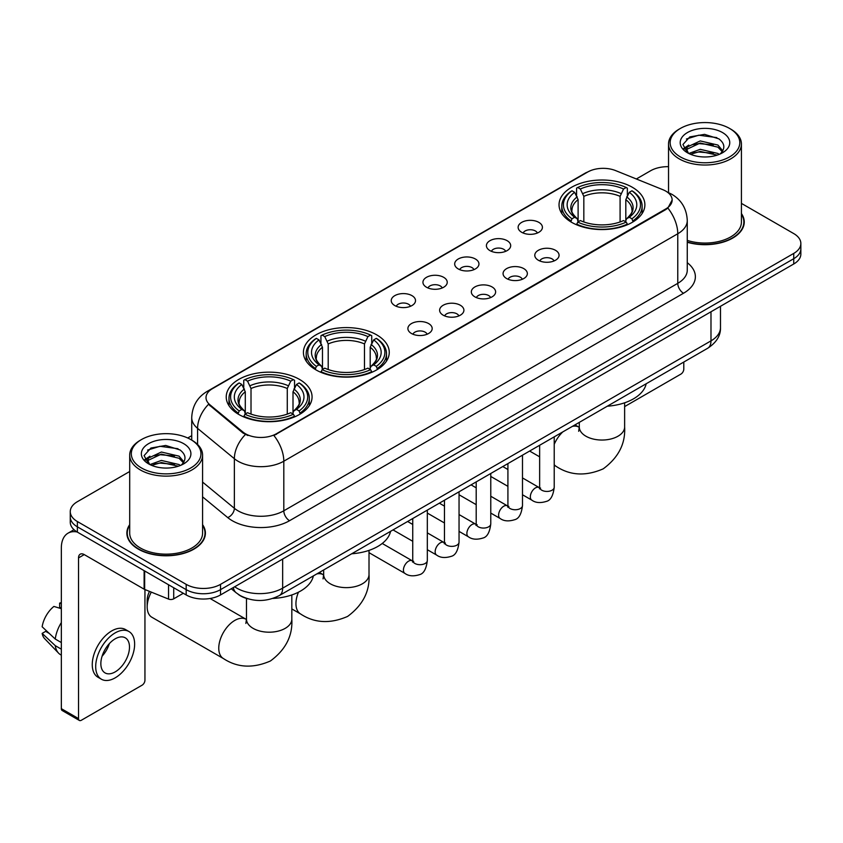<?xml version="1.0" encoding="UTF-8"?>
<svg xmlns="http://www.w3.org/2000/svg" width="843" height="843" viewBox="0 0 843 843"><rect width="100%" height="100%" fill="white"/><g stroke="black" fill="none" stroke-linecap="round" stroke-linejoin="round"><path stroke-width="1.26" d="M376.684 334.85A42.919 24.784 0 0 0 329.919 329.476A42.919 24.784 0 0 0 303.417 352.374A42.919 24.784 0 0 0 315.988 369.887A42.919 24.784 0 0 0 362.764 375.261A42.919 24.784 0 0 0 389.255 352.374A42.919 24.784 0 0 0 376.684 334.85M299.497 379.413A42.919 24.784 0 0 0 252.721 374.039A42.919 24.784 0 0 0 226.23 396.937A42.919 24.784 0 0 0 238.801 414.461A42.919 24.784 0 0 0 285.577 419.825A42.919 24.784 0 0 0 312.068 396.937A42.919 24.784 0 0 0 299.497 379.413M632.313 187.262A42.919 24.784 0 0 0 585.537 181.898A42.919 24.784 0 0 0 559.035 204.786A42.919 24.784 0 0 0 571.607 222.31A42.919 24.784 0 0 0 618.383 227.684A42.919 24.784 0 0 0 644.884 204.786A42.919 24.784 0 0 0 632.313 187.262M521.68 232.289A12.15 7.018 180 0 1 519.267 230.308A12.15 7.018 180 0 1 523.292 221.593A12.15 7.018 180 0 1 538.856 222.373A12.15 7.018 180 0 1 541.269 230.308A12.15 7.018 180 0 1 521.68 232.289M537.381 233.026A7.292 4.204 0 0 0 535.421 230.971A7.292 4.204 0 0 0 528.245 229.907A7.292 4.204 0 0 0 523.155 233.026M489.952 250.613A12.15 7.018 180 0 1 487.549 248.622A12.15 7.018 180 0 1 491.564 239.907A12.15 7.018 180 0 1 507.138 240.687A12.15 7.018 180 0 1 509.541 248.622A12.15 7.018 180 0 1 489.952 250.613M505.652 251.34A7.292 4.204 0 0 0 503.692 249.286A7.292 4.204 0 0 0 496.516 248.221A7.292 4.204 0 0 0 491.437 251.34M458.234 268.928A12.15 7.018 180 0 1 455.821 266.936A12.15 7.018 180 0 1 459.846 258.221A12.15 7.018 180 0 1 475.41 259.012A12.15 7.018 180 0 1 477.823 266.936A12.15 7.018 180 0 1 458.234 268.928M473.935 269.655A7.292 4.204 0 0 0 471.975 267.6A7.292 4.204 0 0 0 464.799 266.536A7.292 4.204 0 0 0 459.709 269.655M426.505 287.242A12.15 7.018 180 0 1 424.092 285.261A12.15 7.018 180 0 1 428.118 276.536A12.15 7.018 180 0 1 443.681 277.326A12.15 7.018 180 0 1 446.095 285.261A12.15 7.018 180 0 1 426.505 287.242M442.206 287.969A7.292 4.204 0 0 0 440.246 285.914A7.292 4.204 0 0 0 433.07 284.85A7.292 4.204 0 0 0 427.991 287.969M394.787 305.556A12.15 7.018 180 0 1 392.374 303.575A12.15 7.018 180 0 1 396.4 294.86A12.15 7.018 180 0 1 411.964 295.64A12.15 7.018 180 0 1 414.377 303.575A12.15 7.018 180 0 1 394.787 305.556M410.478 306.283A7.292 4.204 0 0 0 408.528 304.239A7.292 4.204 0 0 0 401.342 303.164A7.292 4.204 0 0 0 396.263 306.283M538.34 260.234A12.15 7.018 180 0 1 535.927 258.243A12.15 7.018 180 0 1 539.952 249.528A12.15 7.018 180 0 1 555.516 250.308A12.15 7.018 180 0 1 557.929 258.243A12.15 7.018 180 0 1 538.34 260.234M554.041 260.961A7.292 4.204 0 0 0 552.081 258.906A7.292 4.204 0 0 0 544.905 257.842A7.292 4.204 0 0 0 539.826 260.961M506.622 278.548A12.15 7.018 180 0 1 504.209 276.557A12.15 7.018 180 0 1 508.234 267.842A12.15 7.018 180 0 1 523.798 268.632A12.15 7.018 180 0 1 526.211 276.557A12.15 7.018 180 0 1 506.622 278.548M522.312 279.275A7.292 4.204 0 0 0 520.363 277.221A7.292 4.204 0 0 0 513.176 276.156A7.292 4.204 0 0 0 508.097 279.275M474.894 296.862A12.15 7.018 180 0 1 472.48 294.881A12.15 7.018 180 0 1 476.506 286.156A12.15 7.018 180 0 1 492.07 286.947A12.15 7.018 180 0 1 494.483 294.881A12.15 7.018 180 0 1 474.894 296.862M490.594 297.59A7.292 4.204 0 0 0 488.634 295.535A7.292 4.204 0 0 0 481.458 294.47A7.292 4.204 0 0 0 476.369 297.59M443.176 315.177A12.15 7.018 180 0 1 440.763 313.196A12.15 7.018 180 0 1 444.788 304.481A12.15 7.018 180 0 1 460.352 305.261A12.15 7.018 180 0 1 462.765 313.196A12.15 7.018 180 0 1 443.176 315.177M458.866 315.904A7.292 4.204 0 0 0 456.917 313.849A7.292 4.204 0 0 0 449.73 312.785A7.292 4.204 0 0 0 444.651 315.904M411.447 333.491A12.15 7.018 180 0 1 409.034 331.51A12.15 7.018 180 0 1 413.059 322.795A12.15 7.018 180 0 1 428.623 323.575A12.15 7.018 180 0 1 431.036 331.51A12.15 7.018 180 0 1 411.447 333.491M427.148 334.218A7.292 4.204 0 0 0 425.188 332.174A7.292 4.204 0 0 0 418.012 331.099A7.292 4.204 0 0 0 412.922 334.218M662.83 189.686A21.865 12.624 180 0 1 665.749 191.098A21.865 12.624 180 0 1 672.156 200.023A21.865 12.624 180 0 1 665.749 208.948L276.367 433.766A21.865 12.624 180 0 1 242.995 432.08L209.981 404.851A21.865 12.624 180 0 1 206.019 397.611A21.865 12.624 180 0 1 212.425 388.686L587.676 172.035A21.865 12.624 180 0 1 615.685 170.623L662.83 189.686M247.884 598.815A24.299 14.025 180 0 1 238.074 594.22M129.696 524.652A39.273 22.677 0 0 0 126.861 533.113A39.273 22.677 0 0 0 138.357 549.151A39.273 22.677 0 0 0 181.161 554.062A39.273 22.677 0 0 0 205.407 533.113A39.273 22.677 0 0 0 202.573 524.652M127.261 535.157A39.273 22.677 0 0 0 127.124 535.758M672.156 200.023L667.867 208.063L665.749 209.601L273.901 435.525A28.346 16.365 60 0 1 283.806 461.205A32.392 18.704 180 0 1 238 461.205A32.392 18.704 180 0 1 234.365 458.708L197.578 428.37A32.392 18.704 180 0 1 191.719 417.643L191.719 440.109M129.696 471.5L77.377 501.701A24.299 14.025 0 0 0 70.264 511.627L70.264 522.207A24.299 14.025 0 0 0 77.377 532.123L186.177 594.937L186.177 589.647A24.299 14.025 0 0 0 220.529 589.647L793.737 258.706A24.299 14.025 0 0 0 800.85 248.79A24.299 14.025 0 0 1 793.737 258.706L220.529 589.647A24.299 14.025 0 0 1 186.177 589.647L77.377 526.833L186.177 589.647L186.177 584.357A24.299 14.025 0 0 0 220.529 584.357L793.737 253.416A24.299 14.025 0 0 0 800.85 243.501A24.299 14.025 0 0 0 793.737 233.585L741.418 203.384M70.264 516.917A24.299 14.025 0 0 0 77.377 526.833A24.299 14.025 0 0 1 70.264 516.917M247.905 435.525L242.995 433.039L208.506 404.324A28.346 18.957 129.5 0 0 197.578 428.37L197.578 444.451M687.266 242.257A39.273 22.677 0 0 0 744.253 222.015A39.273 22.677 0 0 0 741.418 213.553M668.531 166.672A24.299 14.025 0 0 0 650.575 170.771L636.349 178.979M191.719 435.683L187.726 437.991M70.264 511.627A24.299 14.025 0 0 0 77.377 521.543L186.177 584.357M205.144 535.758A39.273 22.677 0 0 0 205.007 535.157M743.99 224.659A39.273 22.677 0 0 0 743.853 224.059M186.177 594.937A24.299 14.025 0 0 0 220.529 594.937L793.737 263.996A24.299 14.025 0 0 0 800.85 254.08L800.85 243.501M624.631 406.589L680.923 374.092A4.046 2.339 120 0 0 683.789 369.139L683.789 362.047M680.354 156.882A34.826 20.106 0 0 0 729.595 156.882A34.826 20.106 0 0 0 729.595 128.452L730.744 129.116A36.439 21.043 0 0 1 741.418 143.984A36.439 21.043 0 0 1 718.921 163.426A36.439 21.043 0 0 1 679.205 158.863A36.439 21.043 0 0 1 668.531 143.984A36.439 21.043 0 0 1 679.205 129.116L680.354 128.452A34.826 20.106 0 0 0 680.354 156.882M687.266 240.403A36.439 21.043 0 0 0 741.418 222.015L741.418 143.984M687.266 241.994A38.873 22.445 0 0 0 743.853 222.015A38.873 22.445 0 0 0 741.418 214.206M688.773 153.489L700.238 149.327L717.92 153.458L719.174 154.395M690.512 154.28L700.238 151.424L717.214 155.112M688.457 153.331L686.676 149.401L687.298 146.998L700.238 140.929L717.92 145.059L722.778 150.802M686.729 152.172L686.676 149.401M686.792 150.444L687.298 149.106L700.238 143.025L717.92 147.167L722.219 151.677M719.943 154.069A18.304 10.569 0 0 0 720.723 153.373C725.391 148.284 724.78 143.447 718.879 138.853L704.558 134.353L689.795 136.914L682.935 144.522L687.382 152.667M722.504 132.551A24.784 14.31 0 0 0 687.509 132.52A24.784 14.31 0 0 0 687.351 152.72A24.784 14.31 0 0 0 687.456 152.783A24.784 14.31 0 0 0 722.609 152.72A24.784 14.31 0 0 0 722.504 132.551M722.282 152.91L724.063 151.687M730.744 129.116L729.595 128.452A34.826 20.106 0 0 0 680.354 128.452M686.402 139.011L698.794 135.196L716.835 137.609M684.01 149.232L687.393 146.83M692.978 144.659L698.794 143.595L713.389 144.848M692.978 153.047L698.794 151.993L713.389 153.247M683.631 148.558L688.794 145.08M570.837 221.857L571.986 218.78A38.546 22.255 0 0 1 571.986 190.792L574.641 192.32A34.826 20.106 0 0 0 574.641 217.252L577.255 218.737L578.108 221.867M578.108 220.592L578.108 199.654L574.641 192.32M576.57 195.639L576.57 188.147L577.718 187.483A38.546 22.255 0 0 1 626.201 187.483L623.557 189.011A34.826 20.106 0 0 0 580.363 189.011L583.83 196.356L583.83 221.951M620.09 221.951L620.09 196.356L623.557 189.011M607.318 406.2A44.542 25.711 0 0 0 646.181 383.765M576.57 224.08A40.169 23.193 0 0 0 627.361 224.08L626.201 222.088A38.546 22.255 0 0 1 577.718 222.088L576.57 224.765M627.361 224.765L627.361 224.08M571.986 190.792L570.837 191.445A40.169 23.193 0 0 0 561.796 206.113A40.169 23.193 0 0 0 570.837 220.771M626.201 187.483L627.361 188.147L627.361 195.639M577.718 222.088L580.363 220.56A34.826 20.106 0 0 0 623.557 220.56L626.201 222.088M574.641 217.252L571.986 218.78M580.363 189.011L577.718 187.483M577.255 196.83A31.149 17.988 0 0 0 577.255 218.737L577.402 218.843C572.977 214.565 571.175 211.656 571.997 210.128A29.958 17.303 0 0 1 578.108 199.654M633.082 220.771A40.169 23.193 0 0 0 642.124 206.113A40.169 23.193 0 0 0 633.082 191.445L631.934 190.792A38.546 22.255 0 0 1 631.934 218.78L633.082 221.857M631.934 218.78L629.278 217.252A34.826 20.106 0 0 0 629.278 192.32L631.934 190.792M629.278 192.32L625.812 199.654L625.812 220.592L626.665 218.737L629.278 217.252M625.812 199.654A29.958 17.303 0 0 1 631.923 210.128C632.735 211.667 630.933 214.565 626.518 218.843L626.665 218.737A31.149 17.988 0 0 0 626.665 196.83M625.812 221.867L625.812 220.592M315.219 369.434L316.367 366.368A38.546 22.255 0 0 1 316.367 338.37L319.023 339.898A34.826 20.106 0 0 0 319.023 364.84L321.636 366.326L322.479 369.445M322.479 368.17L322.479 347.242L319.023 339.898M320.941 343.217L320.941 335.725L322.1 335.071A38.546 22.255 0 0 1 370.583 335.071L367.927 336.599A34.826 20.106 0 0 0 324.745 336.599L328.212 343.933L328.212 369.529M364.471 369.529L364.471 343.933L367.927 336.599M351.689 553.777A44.542 25.711 0 0 0 390.551 531.343M320.941 371.658A40.169 23.193 0 0 0 371.731 371.658L370.583 369.677A38.546 22.255 0 0 1 322.1 369.677L320.941 372.343M371.731 372.343L371.731 371.658M316.367 338.37L315.219 339.034A40.169 23.193 0 0 0 306.167 353.691A40.169 23.193 0 0 0 315.219 368.349M370.583 335.071L371.731 335.725L371.731 343.217M322.1 369.677L324.745 368.138A34.826 20.106 0 0 0 367.927 368.138L370.583 369.677M319.023 364.84L316.367 366.368M324.745 336.599L322.1 335.071M321.636 344.408A31.149 17.988 0 0 0 321.636 366.326L321.784 366.42C317.358 362.142 315.556 359.234 316.378 357.706A29.958 17.303 0 0 1 322.479 347.242M377.464 368.349A40.169 23.193 0 0 0 386.505 353.691A40.169 23.193 0 0 0 377.464 339.034L376.305 338.37A38.546 22.255 0 0 1 376.305 366.368L377.464 369.434M376.305 366.368L373.66 364.84A34.826 20.106 0 0 0 373.66 339.898L376.305 338.37M373.66 339.898L370.193 347.242L370.193 368.17L371.046 366.326L373.66 364.84M370.193 347.242A29.958 17.303 0 0 1 376.305 357.706C377.116 359.244 375.314 362.153 370.899 366.42L371.046 366.326A31.149 17.988 0 0 0 371.046 344.408M370.193 369.445L370.193 368.17M151.297 592.113A22.677 13.088 120 0 0 147.177 606.876L147.177 600.258A14.573 8.419 -60 0 1 149.506 591.386M147.177 606.876A22.677 13.088 120 0 0 151.877 617.255L223.458 658.583A22.677 13.088 -60 0 1 219.981 640.406A22.677 13.088 -60 0 1 234.786 620.427A22.677 13.088 -60 0 1 246.124 619.299L246.472 619.5M238.032 413.997L239.18 410.931A38.546 22.255 0 0 1 239.18 382.943L241.825 384.471A34.826 20.106 0 0 0 241.825 409.403L244.449 410.889L245.292 414.018M245.292 412.743L245.292 391.805L241.825 384.471M243.753 387.791L243.753 380.288L244.902 379.635A38.546 22.255 0 0 1 293.396 379.635L290.74 381.162A34.826 20.106 0 0 0 247.557 381.162L251.014 388.497L251.014 414.103M287.273 414.103L287.273 388.497L290.74 381.162M272.826 598.446A44.542 25.711 0 0 0 313.364 575.906M243.753 416.221A40.169 23.193 0 0 0 294.544 416.221L293.396 414.24A38.546 22.255 0 0 1 244.902 414.24L243.753 416.916M294.544 416.916L294.544 416.221M239.18 382.943L238.032 383.597A40.169 23.193 0 0 0 228.98 398.254A40.169 23.193 0 0 0 238.032 412.922M293.396 379.635L294.544 380.288L294.544 387.791M244.902 414.24L247.557 412.712A34.826 20.106 0 0 0 290.74 412.712L293.396 414.24M241.825 409.403L239.18 410.931M247.557 381.162L244.902 379.635M244.449 388.981A31.149 17.988 0 0 0 244.449 410.889L244.596 410.984C240.171 406.705 238.369 403.797 239.18 402.269A29.958 17.303 0 0 1 245.292 391.805M300.266 412.922A40.169 23.193 0 0 0 309.318 398.254A40.169 23.193 0 0 0 300.266 383.597L299.117 382.943A38.546 22.255 0 0 1 299.117 410.931L300.266 413.997M299.117 410.931L296.473 409.403A34.826 20.106 0 0 0 296.473 384.471L299.117 382.943M296.473 384.471L293.006 391.805L293.006 412.743L293.849 410.889L296.473 409.403M293.006 391.805A29.958 17.303 0 0 1 299.107 402.269C299.929 403.808 298.127 406.716 293.701 410.984L293.849 410.889A31.149 17.988 0 0 0 293.849 388.981M293.006 414.018L293.006 412.743M173.721 587.74L173.721 598.825L183.31 593.282M77.103 531.965A32.392 18.704 -120 0 0 68.051 533.166A32.392 18.704 -120 0 0 61.339 547.992L61.339 708.668L78.525 718.584L78.525 557.908A8.103 4.679 60 0 1 80.201 554.199A8.103 4.679 60 0 1 84.247 554.599L144.121 589.173L144.121 570.658M78.525 718.584A4.046 2.339 120 0 0 79.358 720.438L62.182 710.523A4.046 2.339 -60 0 1 61.339 708.668M79.358 720.438A4.046 2.339 120 0 0 81.381 720.238L142.077 685.19A4.046 2.339 120 0 0 144.943 680.238L144.943 589.542M173.721 598.825A4.046 2.339 180 0 1 168.537 599.078L144.659 589.436A4.046 2.339 180 0 1 144.121 589.173M115.164 671.903A20.243 11.686 120 0 0 128.399 654.063A20.243 11.686 120 0 0 125.291 637.835A20.243 11.686 120 0 0 115.164 638.836A20.243 11.686 120 0 0 101.94 656.686A20.243 11.686 120 0 0 105.048 672.904A20.243 11.686 120 0 0 115.164 671.903M102.087 656.212A20.243 11.686 120 0 0 109.358 643.62M61.339 603.651L59.621 603.124L59.621 607.192L61.339 608.182M128.937 631.523L125.502 629.542A27.534 15.901 120 0 0 111.729 630.912A27.534 15.901 120 0 0 93.742 655.169A27.534 15.901 120 0 0 97.967 677.235L101.402 679.216A27.534 15.901 120 0 0 115.164 677.856A27.534 15.901 120 0 0 133.152 653.588A27.534 15.901 120 0 0 128.937 631.523A27.534 15.901 120 0 0 115.164 632.893A27.534 15.901 120 0 0 97.177 657.15A27.534 15.901 120 0 0 101.402 679.216M61.339 622.577A26.723 15.427 120 0 0 55.259 639.047L42.15 626.781A21.054 12.16 120 0 1 53.899 606.433L61.339 608.688M61.339 642.556L55.259 639.047M49.242 633.42L45.67 631.354L42.15 633.388L55.259 645.654L61.339 649.173M55.259 645.654A26.723 15.427 120 0 0 58.557 653.125A26.723 15.427 120 0 0 60.58 654.716L61.339 655.148M61.339 602.65A21.054 12.16 120 0 0 59.621 603.124M42.15 633.388A21.054 12.16 120 0 0 44.637 638.636L58.557 653.125M141.508 467.981A34.826 20.106 0 0 0 190.76 467.981A34.826 20.106 0 0 0 190.76 439.551L191.898 440.215A36.439 21.043 0 0 1 202.573 455.083A36.439 21.043 0 0 1 180.075 474.525A36.439 21.043 0 0 1 140.359 469.962A36.439 21.043 0 0 1 129.696 455.083A36.439 21.043 0 0 1 140.359 440.215L141.508 439.551A34.826 20.106 0 0 0 141.508 467.981M129.696 455.083L129.696 533.113A36.439 21.043 0 0 0 140.359 547.992A36.439 21.043 0 0 0 180.075 552.555A36.439 21.043 0 0 0 202.573 533.113L202.573 455.083M129.696 525.305A38.873 22.445 0 0 0 127.261 533.113A38.873 22.445 0 0 0 138.642 548.983A38.873 22.445 0 0 0 181.013 553.851A38.873 22.445 0 0 0 205.007 533.113A38.873 22.445 0 0 0 202.573 525.305M149.928 464.588L161.392 460.426L179.074 464.556L180.328 465.494M151.666 465.378L161.392 462.522L178.368 466.211M149.611 464.43L147.831 460.499L148.452 458.097L161.392 452.027L179.074 456.158L183.932 461.901M147.883 463.271L147.831 460.499M147.947 461.542L148.452 460.204L161.392 454.124L179.074 458.265L183.374 462.775M181.108 465.167A18.304 10.569 0 0 0 181.877 464.472C186.545 459.382 185.934 454.546 180.033 449.951L165.713 445.452L150.95 448.023L144.09 455.62L148.537 463.766M183.658 443.65A24.784 14.31 0 0 0 148.663 443.618A24.784 14.31 0 0 0 148.505 463.819A24.784 14.31 0 0 0 148.61 463.882A24.784 14.31 0 0 0 183.763 463.819A24.784 14.31 0 0 0 183.658 443.65M183.437 464.008L185.218 462.786M191.898 440.215L190.76 439.551A34.826 20.106 0 0 0 141.508 439.551M147.557 450.109L159.959 446.295L177.989 448.708M145.165 460.331L148.547 457.928M154.132 455.757L159.959 454.693L174.543 455.947M154.132 464.145L159.959 463.092L174.543 464.345M144.785 459.656L149.949 456.189M209.981 404.851L209.981 405.81M242.995 432.08L242.995 433.039M276.367 433.766L276.367 434.419M665.749 208.948L665.749 209.601M687.266 262.7A40.496 23.372 180 0 1 683.504 293.259L289.539 520.711A8.103 4.679 60 0 1 283.806 510.795L677.772 283.343A32.392 18.704 0 0 0 687.266 270.118L687.266 220.529A32.392 18.704 180 0 1 677.772 233.753A28.346 16.365 -120 0 0 667.867 208.063M289.539 520.711A40.496 23.372 180 0 1 232.268 520.711A40.496 23.372 180 0 1 227.736 517.591L202.573 496.843M245.408 434.535A28.346 18.957 129.5 0 0 234.365 458.708L234.365 508.297A32.392 18.704 0 0 0 238 510.795A32.392 18.704 0 0 0 283.806 510.795L283.806 461.205L677.772 233.753L677.772 283.343A8.103 4.679 60 0 0 683.504 293.259M687.266 220.529C686.718 208.874 681.597 200.139 671.903 194.322L667.814 192.33A28.346 13.277 112 0 0 667.435 192.193M210.012 390.341A28.346 16.365 -120 0 0 207.083 391.447C197.388 397.264 192.267 405.999 191.719 417.643M207.083 391.447L585.295 173.089A28.346 16.365 60 0 1 587.445 172.172M220.529 584.357L220.529 594.937M793.737 253.416L793.737 263.996M77.377 521.543L77.377 532.123M202.573 482.08L234.365 508.297A8.103 5.416 -50.5 0 1 227.736 517.591M234.681 586.77A32.392 18.704 0 0 0 236.851 588.161A32.392 18.704 0 0 0 282.658 588.161L710.986 340.867A32.392 18.704 0 0 0 720.48 327.642C720.712 335.683 716.434 342.564 707.635 348.285L279.307 595.569A16.196 9.347 60 0 0 282.658 588.161L282.658 559.067M710.986 311.773L710.986 340.867A16.196 9.347 60 0 1 707.635 348.285M233.363 587.529A16.196 10.833 129.5 0 0 236.188 592.798L231.267 588.741M624.631 402.806L624.631 426.958A22.677 13.088 180 0 1 617.993 436.21A22.677 13.088 180 0 1 585.927 436.21A22.677 13.088 180 0 1 579.289 426.958L578.677 431.3M572.397 426.358A22.677 13.088 -60 0 1 578.941 427.159L579.278 427.348M624.631 426.958C625.611 443.608 618.477 457.57 603.23 468.834C585.864 476.4 570.205 475.6 556.264 466.432A22.677 13.088 -60 0 1 554.22 464.714M554.22 444.324A22.677 13.088 -60 0 1 562.808 431.901M620.09 196.356A29.958 17.303 0 0 0 583.83 196.356M620.933 193.521A31.149 17.988 0 0 0 582.987 193.521M369.013 550.384L369.013 574.536A22.677 13.088 180 0 1 362.374 583.799A22.677 13.088 180 0 1 330.308 583.799A22.677 13.088 180 0 1 323.659 574.536L323.059 578.888M316.778 573.935A22.677 13.088 -60 0 1 323.322 574.736L323.659 574.937M369.013 574.536C369.993 591.185 362.859 605.148 347.611 616.423C330.235 623.989 314.576 623.188 300.645 614.01A22.677 13.088 -60 0 1 298.485 592.165M364.471 343.933A29.958 17.303 0 0 0 328.212 343.933M365.314 341.109A31.149 17.988 0 0 0 327.358 341.109M291.826 594.947L291.826 619.099A22.677 13.088 180 0 1 285.187 628.362A22.677 13.088 180 0 1 253.111 628.362A22.677 13.088 180 0 1 246.472 619.099L245.861 623.451M287.273 388.497A29.958 17.303 0 0 0 251.014 388.497M288.127 385.673A31.149 17.988 0 0 0 250.171 385.673M554.22 436.853L554.22 487.222A7.292 4.204 180 0 1 551.754 490.384A7.292 4.204 180 0 1 541.775 490.204A7.292 4.204 180 0 1 539.646 487.222L539.404 488.803L540.057 488.266M554.22 487.222C553.219 495.695 550.595 500.415 546.359 501.406C540.331 503.271 535.495 502.849 531.838 500.152A7.292 4.204 -60 0 1 530.721 494.314A7.292 4.204 -60 0 1 535.474 487.886A7.292 4.204 -60 0 1 535.8 487.718A7.292 4.204 -60 0 1 539.12 487.528L540.605 488.108M522.491 455.167L522.491 505.537A7.292 4.204 180 0 1 520.026 508.698A7.292 4.204 180 0 1 510.057 508.519A7.292 4.204 180 0 1 507.918 505.537L507.686 507.117L508.34 506.58M522.491 505.537C521.501 514.009 518.877 518.73 514.63 519.72C508.614 521.585 503.777 521.164 500.11 518.466A7.292 4.204 -60 0 1 498.993 512.628A7.292 4.204 -60 0 1 503.756 506.2A7.292 4.204 -60 0 1 504.082 506.032A7.292 4.204 -60 0 1 507.402 505.842L508.877 506.422M490.774 473.481L490.774 523.861A7.292 4.204 180 0 1 488.308 527.012A7.292 4.204 180 0 1 478.329 526.833A7.292 4.204 180 0 1 476.2 523.861L475.958 525.431L476.611 524.894M490.774 523.861C489.772 532.323 487.149 537.044 482.913 538.034C476.885 539.899 472.048 539.478 468.392 536.78A7.292 4.204 -60 0 1 467.275 530.942A7.292 4.204 -60 0 1 472.027 524.515A7.292 4.204 -60 0 1 472.354 524.346A7.292 4.204 -60 0 1 475.673 524.156L477.159 524.746M459.045 491.796L459.045 542.175A7.292 4.204 180 0 1 456.579 545.326A7.292 4.204 180 0 1 446.611 545.147A7.292 4.204 180 0 1 444.472 542.175L444.24 543.746L444.893 543.208M459.045 542.175C458.055 550.637 455.431 555.368 451.184 556.359C445.167 558.214 440.32 557.803 436.663 555.094A7.292 4.204 -60 0 1 435.546 549.257A7.292 4.204 -60 0 1 440.309 542.839A7.292 4.204 -60 0 1 440.636 542.66A7.292 4.204 -60 0 1 443.955 542.47L445.431 543.061M427.327 510.12L427.327 560.49A7.292 4.204 180 0 1 424.861 563.64A7.292 4.204 180 0 1 414.882 563.461A7.292 4.204 180 0 1 412.743 560.49L412.512 562.06L413.165 561.522M427.327 560.49C426.326 568.951 423.702 573.683 419.466 574.673C413.439 576.538 408.602 576.117 404.935 573.409A7.292 4.204 -60 0 1 403.818 567.571A7.292 4.204 -60 0 1 408.581 561.153A7.292 4.204 -60 0 1 408.908 560.974A7.292 4.204 -60 0 1 412.227 560.785L413.713 561.375M78.525 557.908L84.247 554.599M144.659 570.964L144.659 589.436M168.537 599.078L168.537 584.747M585.295 173.089L590.49 170.665M279.307 595.569C266.272 602.123 253.237 602.123 240.202 595.569L236.188 592.798M720.48 327.642L720.48 306.294M743.853 225.26L743.853 222.015M668.531 192.636L668.531 143.984M556.264 466.432L554.22 465.252M539.646 456.832L529.625 451.047M561.796 213.521L561.796 206.113M642.124 213.521L642.124 206.113M578.941 427.159L574.979 424.872M579.289 422.385L579.289 426.958M300.645 614.01L291.826 608.92M306.167 361.099L306.167 353.691M386.505 361.099L386.505 353.691M323.322 574.736L319.36 572.45M323.659 569.963L323.659 574.536M291.826 619.099C292.806 635.748 285.672 649.711 270.424 660.986C253.048 668.552 237.389 667.751 223.458 658.583M228.98 405.662L228.98 398.254M309.318 405.662L309.318 398.254M246.124 619.299L210.086 598.498M246.472 598.425L246.472 619.099M531.838 500.152L522.491 494.757M507.918 486.348L490.774 476.443M539.646 445.273L539.646 487.222M539.12 487.528L522.491 477.928M507.918 469.509L502.786 466.548M500.11 518.466L490.774 513.071M476.2 504.662L459.045 494.757M507.918 463.587L507.918 505.537M507.402 505.842L490.774 496.242M476.2 487.823L471.068 484.862M468.392 536.78L459.045 531.385M444.472 522.976L427.327 513.071M476.2 481.901L476.2 523.861M475.673 524.156L459.045 514.557M444.472 506.137L439.34 503.176M436.663 555.094L427.327 549.71M412.743 541.29L393.038 529.91M444.472 500.215L444.472 542.175M443.955 542.47L427.327 532.871M412.743 524.462L407.612 521.49M404.935 573.409L369.013 552.671M412.743 518.529L412.743 560.49M412.227 560.785L382.237 543.472M68.051 533.166L74.026 529.71M205.007 536.359L205.007 533.113M127.261 536.359L127.261 533.113"/></g></svg>
